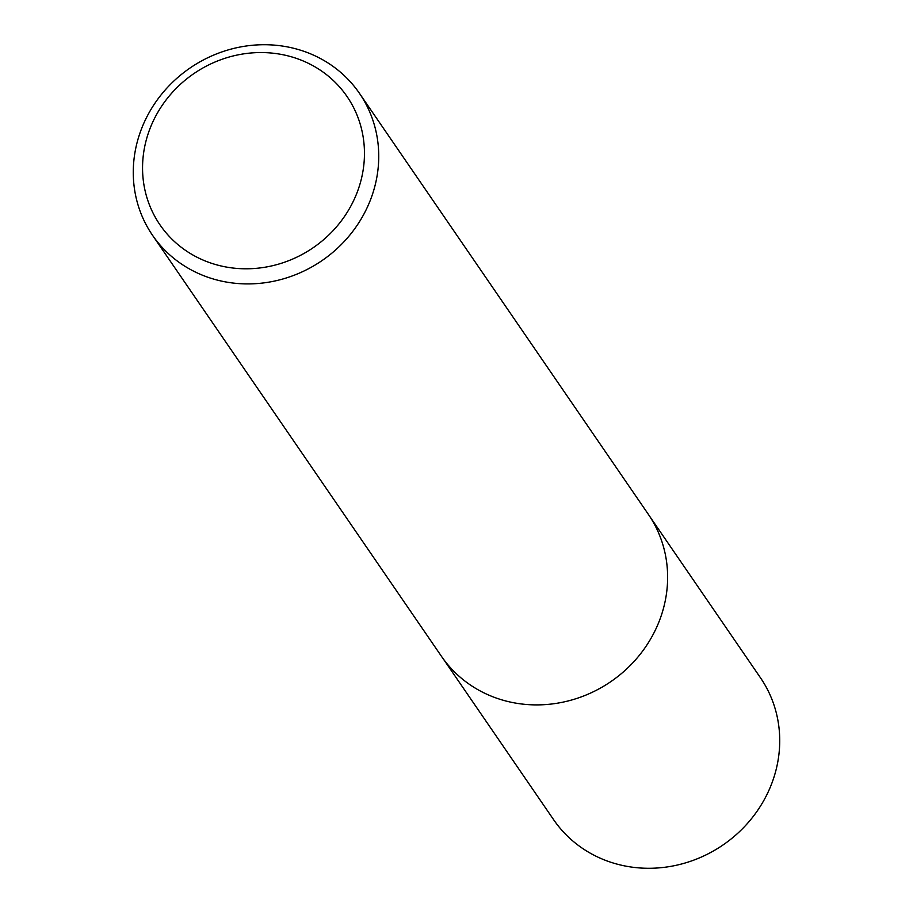 <?xml version="1.0" encoding="UTF-8"?>
<svg xmlns="http://www.w3.org/2000/svg" width="913" height="913" viewBox="0 0 913 913"><rect width="100%" height="100%" fill="white"/><g stroke="black" fill="none" stroke-linecap="round" stroke-linejoin="round"><path stroke-width="1.37" d="M649.988 516.781L760.449 677.754A125.423 116.693 145.5 0 1 756.809 811.611A125.423 116.693 145.5 0 1 627.882 866.505A125.423 116.693 145.5 0 1 553.62 819.691L443.147 658.707M359.46 93.331L648.344 514.316A125.469 116.738 145.5 0 1 644.704 648.219A125.469 116.738 145.5 0 1 515.742 703.124A125.469 116.738 145.5 0 1 441.447 656.299L152.551 235.314A125.469 116.738 145.5 0 1 156.203 101.4A125.469 116.738 145.5 0 1 285.164 46.495A125.469 116.738 145.5 0 1 359.46 93.331A125.469 116.738 145.5 0 1 355.808 227.234A125.469 116.738 145.5 0 1 226.846 282.14A125.469 116.738 145.5 0 1 152.551 235.314M227.143 267.189A113.417 105.531 -34.5 0 0 361.286 179.245A113.417 105.531 -34.5 0 0 279.869 54.164A113.417 105.531 -34.5 0 0 145.726 142.108A113.417 105.531 -34.5 0 0 227.143 267.189"/></g></svg>
